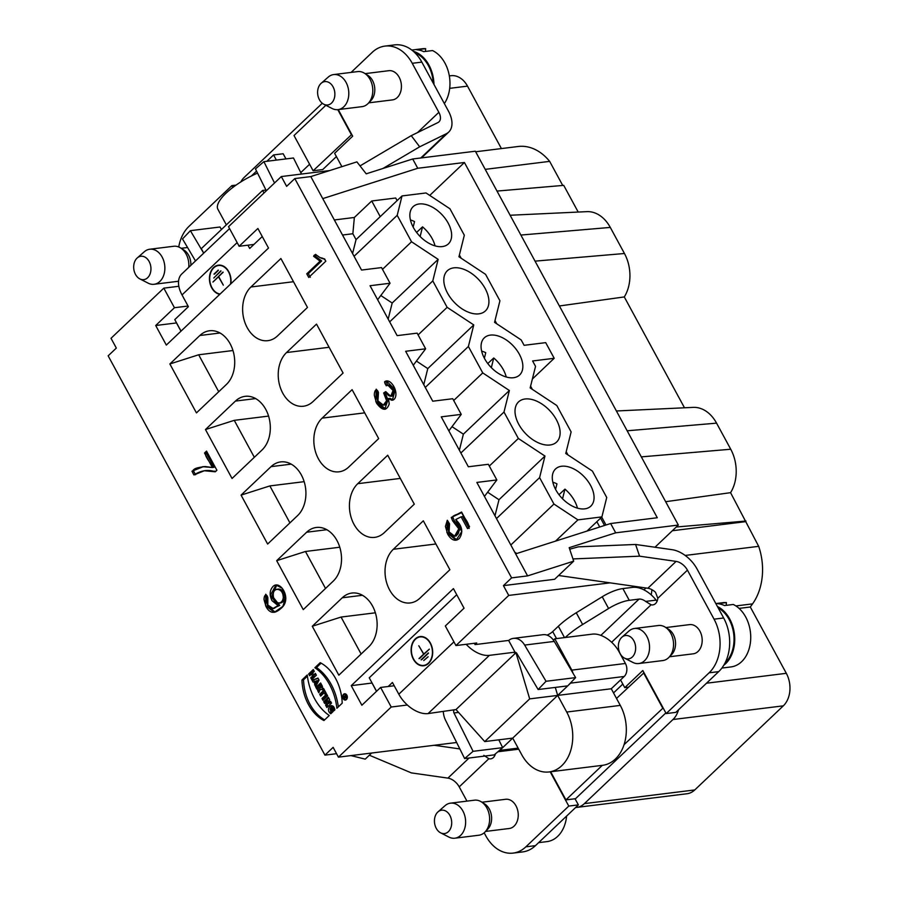 <?xml version="1.0" encoding="UTF-8"?>
<svg xmlns="http://www.w3.org/2000/svg" width="898" height="898" viewBox="0 0 898 898"><rect width="100%" height="100%" fill="white"/><g stroke="black" fill="none" stroke-linecap="round" stroke-linejoin="round"><path stroke-width="1.35" d="M312.077 680.269L313.076 682.098L314.031 681.739L315.602 686.757L319.048 680.112L317.948 678.08L312.077 680.269L313.076 682.098L314.031 681.739L315.602 686.757L319.048 680.112L317.948 678.08L312.077 680.269L318.128 678.417M318.678 687.7L317.645 690.528L318.857 692.751L320.047 689.507A2.571 1.875 -97.1 0 0 322.158 688.744A2.571 1.875 -97.1 0 0 322.09 685.713L320.608 682.985L315.95 687.408L316.949 689.226L318.678 687.7L317.645 690.528L318.857 692.751L320.047 689.507A2.571 1.875 -97.1 0 0 320.912 689.675A2.571 1.875 -97.1 0 0 322.09 685.713L320.608 682.985L315.95 687.408L316.949 689.226L318.644 687.621L320.238 687.419M319.688 694.277L320.676 696.096L324.2 692.751L324.975 694.188L326.109 693.121L323.561 688.418L322.427 689.484L323.213 690.921L319.688 694.277L320.676 696.096L324.2 692.751L324.975 694.188L326.109 693.121L323.561 688.418L322.427 689.484L324.032 689.282L324.807 690.73L323.213 690.921L319.688 694.277L321.282 694.075L324.807 690.73M321.978 698.509L322.977 700.328L327.624 695.916L326.636 694.087L321.978 698.509L322.977 700.328L327.624 695.916L326.636 694.087L321.978 698.509L323.583 698.307L327.108 694.962M301.941 680.022A42.172 30.745 -97.1 0 0 323.942 720.544L329.263 715.493A50.165 36.571 82.9 0 1 307.262 674.959L301.941 680.022A42.172 30.745 -97.1 0 0 323.942 720.544L329.263 715.493A50.165 36.571 82.9 0 1 307.262 674.959L301.941 680.022L303.535 679.82L307.408 676.149M308.654 673.949L309.642 675.779L311.471 674.039L312.571 676.059L310.742 677.799L311.729 679.629L316.388 675.206L315.389 673.377L313.705 674.993L312.605 672.961L314.289 671.356L313.301 669.526L308.654 673.949L309.642 675.779L311.471 674.039L312.571 676.059L310.742 677.799L311.729 679.629L316.388 675.206L315.389 673.377L313.705 674.993L312.605 672.961L314.289 671.356L313.301 669.526L308.654 673.949L310.248 673.758L313.772 670.402M346.437 699.553A3.165 2.312 -97.1 0 0 347.133 695.871A3.165 2.312 -97.1 0 0 344.608 693.772A3.165 2.312 -97.1 0 0 342.71 697.207A3.165 2.312 -97.1 0 0 345.393 700.058A3.165 2.312 -97.1 0 0 346.437 699.553A3.165 2.312 -97.1 0 0 345.876 694.098A3.165 2.312 -97.1 0 0 342.699 697.106A3.165 2.312 -97.1 0 0 346.437 699.553M323.718 701.708L324.672 703.448L327.265 700.99L325.615 705.199L326.872 707.501L331.519 703.089L330.576 701.338L328.039 703.751L329.656 699.643L328.376 697.286L323.718 701.708L324.672 703.448L327.265 700.99L325.615 705.199L326.872 707.501L331.519 703.089L330.576 701.338L328.039 703.751L329.656 699.643L328.376 697.286L323.718 701.708L325.323 701.518L328.848 698.161M330.632 711.115L332.036 709.779L333.023 711.609L330.767 713.753C324.391 709.061 333.147 700.709 334.887 709.835L333.876 710.801L331.497 707.545L330.632 711.115L332.036 709.779L333.023 711.609L330.767 713.753L330.98 705.559L334.887 709.835L333.876 710.801C331.62 706.726 330.543 706.838 330.632 711.115L332.507 710.655M372.086 683.03L351.241 685.657L361.872 705.233L380.606 687.441L391.225 707.018L338.434 757.149L333.124 747.361L324.941 755.128L108.153 355.833L116.325 348.076L111.015 338.288L163.806 288.146L174.437 307.722L155.702 325.514L166.321 345.09L268.513 248.05L257.883 228.474L239.149 246.265L253.943 244.436M351.241 685.657L453.423 588.617L464.053 608.193L445.318 625.985L455.948 645.561L476.737 642.979L475.042 644.596L508.627 640.431M610.101 582.847L508.739 595.419L455.948 645.561M508.739 595.419L503.43 585.631L511.602 577.874L527.597 575.887L573.699 561.16L569.186 547.679L615.68 532.828L610.64 523.523L515.643 553.864L476.849 482.428L496.841 479.947L488.344 464.288L468.352 466.769L441.255 416.852L461.246 414.382L452.738 398.723L432.746 401.204L405.649 351.286L425.641 348.806L417.143 333.147L397.141 335.627L370.043 285.721L390.046 283.24L381.538 267.582L361.546 270.062L322.752 198.615L417.75 168.274L412.698 158.98L366.204 173.83L356.899 161.876L310.798 176.592L322.752 198.615M310.798 176.592L294.802 178.579L511.602 577.874M294.802 178.579L286.63 186.346L281.31 176.558L329.723 170.553M239.149 246.265L228.519 226.689L281.31 176.558M361.131 654.025L341.06 617.061L312.279 626.254L338.838 675.184L368.82 646.717A29.432 21.451 -97.1 0 0 375.297 612.548A29.432 21.451 -97.1 0 0 351.915 593.039A29.432 21.451 -97.1 0 0 342.25 597.787L362.433 595.284M312.279 626.254L342.25 597.787M325.525 588.448L305.455 551.484L276.674 560.678L303.243 609.619L333.214 581.152A29.432 21.451 -97.1 0 0 339.691 546.983A29.432 21.451 -97.1 0 0 316.309 527.474A29.432 21.451 -97.1 0 0 306.645 532.222L326.838 529.708M276.674 560.678L306.645 532.222M289.931 522.883L269.86 485.919L241.068 495.112L267.638 544.042L297.608 515.575A29.432 21.451 -97.1 0 0 304.085 481.418A29.432 21.451 -97.1 0 0 280.704 461.909A29.432 21.451 -97.1 0 0 271.05 466.646L291.233 464.143M241.068 495.112L271.05 466.646M254.325 457.306L234.255 420.343L205.474 429.547L232.043 478.477L262.014 450.01A29.432 21.451 -97.1 0 0 268.491 415.841A29.432 21.451 -97.1 0 0 245.109 396.332A29.432 21.451 -97.1 0 0 235.444 401.08L255.638 398.577M205.474 429.547L235.444 401.08M218.719 391.741L198.66 354.777L169.868 363.971L196.438 412.9L226.408 384.445A29.432 21.451 -97.1 0 0 232.885 350.276A29.432 21.451 -97.1 0 0 209.503 330.767A29.432 21.451 -97.1 0 0 199.839 335.504L220.032 333.001M169.868 363.971L199.839 335.504M250.935 286.99A29.432 21.451 82.9 0 0 244.458 321.158A29.432 21.451 82.9 0 0 267.84 340.668A29.432 21.451 82.9 0 0 277.504 335.919L307.475 307.453L280.906 258.523L250.935 286.99L293.5 281.714M316.511 324.099L286.529 352.555A29.432 21.451 -97.1 0 0 280.053 386.724A29.432 21.451 -97.1 0 0 303.445 406.233A29.432 21.451 -97.1 0 0 313.099 401.496L343.081 373.029L316.511 324.099M352.106 389.665L322.135 418.131A29.432 21.451 -97.1 0 0 315.658 452.3A29.432 21.451 -97.1 0 0 339.04 471.809A29.432 21.451 -97.1 0 0 348.705 467.061L378.675 438.594L352.106 389.665M387.712 455.23L357.741 483.696A29.432 21.451 -97.1 0 0 351.264 517.865A29.432 21.451 -97.1 0 0 374.646 537.374A29.432 21.451 -97.1 0 0 384.31 532.626L414.281 504.171L387.712 455.23M423.317 520.806L393.335 549.273A29.432 21.451 -97.1 0 0 386.858 583.431A29.432 21.451 -97.1 0 0 410.251 602.94A29.432 21.451 -97.1 0 0 419.905 598.203L449.887 569.736L423.317 520.806M449.572 523.871L447.316 520.234L446.901 532.581L456.105 540.181L461.808 531.504L455.69 519.583L461.134 516.833L467.544 528.63L469.542 526.733L461.561 512.028L451.256 517.461L452.85 521.121L458.777 528.81L454.613 536.151L449.079 531.897L449.572 523.871L447.316 520.234L445.442 526.419L447.72 534.243C451.425 540.282 455.275 541.73 459.271 538.598C463.491 532.245 462.29 525.902 455.69 519.583L461.134 516.833L467.544 528.63C471.663 524.769 463.087 517.428 461.561 512.028C458.788 515.126 448.966 514.633 452.85 521.121C457.329 521.334 461.392 531.829 456.992 534.916C452.502 539.979 445.15 529.36 449.572 523.871M267.829 597.54L265.752 594.229L265.606 605.712L274.361 612.29L282.87 606.386L285.71 597.35L282.264 588.313L276.045 585.002L270.298 595.374L278.122 605.622L273.026 608.44L267.829 605.05L267.829 597.54C266.167 592.411 263.788 595.902 264.068 599.83L266.033 606.554C269.669 613.525 274.642 614.153 280.939 608.451C292.883 599.134 279.828 578.907 272.869 586.641C269.591 590.469 269.31 595.15 272.038 600.695L278.122 605.622L274.855 607.924C270.41 611.089 264.248 602.771 267.829 597.54M378.462 392.549L376.217 389.182L375.835 401.765L384.737 409.297L388.452 398.532L392.336 400.205L395.266 389.833L386.544 381.122L384.602 381.762L386.196 385.747L387.857 385.141L393.077 390.473L390.742 396.276L385.725 391.618L383.671 392.965L386.6 400.744L383.334 405.133L377.946 400.878L378.462 392.549C376.509 387.117 374.096 391.068 374.343 395.401L376.52 403.135C382.38 410.97 386.611 411.25 389.216 403.977L388.452 398.532L391.55 400.205C393.661 400.306 395.053 398.97 395.726 396.164C397.275 388.823 389.766 377.721 384.602 381.762C385.455 388.194 390.17 382.773 392.168 388.183C393.694 391.337 393.694 393.795 392.145 395.558C389.968 396.916 387.925 395.805 386.017 392.224C383.839 391.999 383.592 393.021 385.298 395.3C387.61 401.911 386.387 405.11 381.639 404.875C377.205 402.214 376.15 398.106 378.462 392.549M206.518 451.122L204.519 453.03L212.377 467.51L202.634 466.691L191.959 471.214L193.99 474.952L204.306 470.754L215.296 471.798L216.912 470.26L206.518 451.122C202.364 454.904 210.884 462.167 212.377 467.51L205.092 466.522C200.063 467.409 188.894 467.937 193.99 474.952C201.197 470.328 208.302 469.284 215.296 471.798L216.912 470.26L206.518 451.122M306.757 273.811L308.732 277.437L325.828 261.206C324.762 259.118 322.988 257.984 320.53 257.793C317.948 256.648 315.018 252.753 313.615 256.289L320.081 261.161L306.757 273.811L308.732 277.437L325.828 261.206L324.56 258.86C322.158 258.938 319.183 257.445 315.636 254.37L313.615 256.289L320.081 261.161L306.757 273.811L308.362 273.609L321.675 260.959L315.22 256.087L316.365 254.998M314.884 667.719L320.204 662.668A42.172 30.745 82.9 0 1 342.205 703.19L336.885 708.241A50.165 36.571 -97.1 0 0 314.884 667.719L320.204 662.668A42.172 30.745 82.9 0 1 342.205 703.19L336.885 708.241A50.165 36.571 -97.1 0 0 314.884 667.719L316.489 667.528A50.165 36.571 82.9 0 1 338.344 706.861M456.734 594.723L369.246 677.799L376.565 691.269M372.041 683.075L376.509 691.325M155.702 325.514L176.491 322.932L180.969 331.182M198.66 354.777L232.964 350.523M269.86 485.919L304.164 481.665M555.761 489.713A25.627 15.446 -133.5 0 1 555.671 468.835A25.627 15.446 -133.5 0 1 584.362 476.917A25.627 15.446 -133.5 0 1 590.963 506.001A25.627 15.446 -133.5 0 1 555.761 489.713M577.448 508.145A26.121 15.749 46.5 0 0 564.954 489.129L562.541 498.794M558.994 494.697L564.954 489.129M555.57 489.376L556.951 483.842A26.121 15.749 46.5 0 0 552.831 482.215M484.55 358.571A25.627 15.446 -133.5 0 1 484.46 337.693A25.627 15.446 -133.5 0 1 513.162 345.786A25.627 15.446 -133.5 0 1 519.751 374.859A25.627 15.446 -133.5 0 1 484.55 358.571M506.248 377.003A26.121 15.749 46.5 0 0 493.743 357.988L491.341 367.652M487.782 363.555L493.743 357.988M484.37 358.235L485.751 352.701A26.121 15.749 46.5 0 0 481.631 351.073M413.349 227.441A25.627 15.446 -133.5 0 1 413.26 206.551A25.627 15.446 -133.5 0 1 441.962 214.644A25.627 15.446 -133.5 0 1 448.551 243.717A25.627 15.446 -133.5 0 1 413.349 227.441M435.047 245.861A26.121 15.749 46.5 0 0 422.543 226.846L420.141 236.511M416.582 232.425L422.543 226.846M410.42 219.931A26.121 15.749 -133.5 0 1 414.539 221.57L413.17 227.093M322.281 103.259L244.323 177.288A23.55 17.163 -97.1 0 0 240.776 181.968M266.886 161.281L273.564 154.939L283.162 153.749L285.968 158.912M300.774 172.618L309.597 164.244M163.806 288.146L178.837 286.282M575.046 798.76L578.379 804.889L575.629 807.504A23.55 17.163 -97.1 0 0 576.673 807.414A23.55 17.163 -97.1 0 0 584.396 803.62L672.961 719.523A23.55 17.163 -97.1 0 0 678.54 709.768L675.79 712.383L666.193 713.573L709.106 672.815A38.85 28.321 -97.1 0 0 714.056 619.171L687.441 570.151L657.807 598.293L655.529 592.321A11.775 7.094 46.5 0 0 647.84 588.246L558.601 575.495M665.845 712.933L575.528 798.692L565.931 799.894L602.3 765.343M651.903 589.672A52.982 38.625 82.9 0 1 651.23 594.903M643.933 589.863L645.92 587.966M407.366 705.009L391.225 707.018M338.434 757.149L456.633 742.489M547.062 635.122A7.061 2.29 151.5 0 0 552.708 631.586L558.354 626.232A47.089 15.288 -28.5 0 1 576.258 612.762L602.221 596.766A23.55 7.644 -28.5 0 1 622.886 588.572L632.652 587.371A23.55 14.188 46.5 0 1 656.112 600.122L657.078 601.267M615.68 532.828L678.338 525.049L475.356 151.212L412.698 158.98M678.338 525.049L654.968 547.241M174.437 307.722L188.052 306.038M394.222 685.758L380.606 687.441M485.156 288.516A27.67 16.68 -133.5 0 1 485.414 310.91A27.67 16.68 -133.5 0 1 462.234 308.979A27.67 16.68 -133.5 0 1 444.241 284.296A27.67 16.68 -133.5 0 1 447.305 270.781A27.67 16.68 -133.5 0 1 485.156 288.516M555.514 541.135L577.908 519.875L553.943 504.047L510.827 544.996M553.943 504.047L539.597 477.624L496.471 518.573M487.614 492.216L498.985 499.726L494.978 515.811M489.298 466.051L518.348 438.471L544.963 456.061L498.985 499.726M518.348 438.471L503.991 412.047L460.876 452.996M453.703 400.486L482.742 372.906L509.368 390.495L463.379 434.161L459.372 450.246M509.368 390.495L503.991 412.047M452.008 426.651L463.379 434.161M482.742 372.906L468.397 346.482L425.27 387.431M418.098 334.909L447.137 307.329L473.762 324.919L427.785 368.584L423.777 384.67M473.762 324.919L468.397 346.482M416.414 361.075L427.785 368.584M447.137 307.329L432.791 280.906L389.676 321.854M382.492 269.344L411.542 241.764L438.157 259.354L392.179 303.019L388.172 319.104M438.157 259.354L432.791 280.906M380.808 295.509L392.179 303.019M411.542 241.764L397.197 215.34L354.07 256.289M503.43 585.631L554.616 579.289L573.699 561.16M336.559 753.691L324.941 755.128M371.66 753.029L365.228 759.136L350.905 755.6M341.06 617.061L375.375 612.806M305.455 551.484L339.77 547.23M234.255 420.343L268.569 416.088M251.406 175.986L256.547 171.103M273.564 154.939L276.371 160.102M351.769 134.476L313.133 170.766L294.005 135.531L325.851 105.291M351.286 134.532L337.771 109.646M313.133 170.766L322.73 169.576L336.413 156.578M449.337 75.903L450.987 75.701A23.55 17.163 82.9 0 1 467.51 86.129L501.41 148.574M485.212 169.363L549.655 161.371L562.732 185.448M475.659 151.773L518.18 146.497A52.982 38.625 82.9 0 1 549.655 161.371M496.998 191.072L563.72 185.37L578.211 212.063M510.131 215.251L586.944 211.647A35.325 25.75 82.9 0 1 610.292 227.418L624.458 253.505A35.325 25.75 82.9 0 1 624.29 296.935L684.489 407.793M559.387 305.971L624.29 296.935M616.398 410.981L693.222 407.378A35.325 25.75 82.9 0 1 716.57 423.149L730.736 449.236A35.325 25.75 82.9 0 1 730.568 492.665L758.675 546.332A52.982 38.625 82.9 0 1 752.558 603.871L750.313 607.003L786.322 673.32A23.55 17.163 82.9 0 1 783.325 705.839L694.771 789.937A23.55 17.163 82.9 0 1 687.037 793.731L576.673 807.414M665.654 501.701L730.568 492.665M676.295 527.003L745.98 521.042M672.355 530.74L745.295 521.693M685.152 555.447L758.675 546.332M606.004 525.004L601.705 517.091M567.951 454.927L566.2 451.705M532.346 389.362L530.606 386.14M417.75 168.274L464.412 162.493L657.291 517.742L610.64 523.523M515.643 553.864L527.597 575.887M569.702 549.194L578.301 546.837L635.582 544.469L639.578 556.176L572.946 558.926M532.379 379.023L554.201 358.291L545.703 342.632L524.106 345.315L521.177 339.927L494.562 322.348L499.928 300.785L485.582 274.361L458.957 256.772L464.322 235.22L449.977 208.796L426.022 192.958L402.023 195.932L356.046 239.609L352.577 253.528M380.224 216.643L371.727 200.984L395.715 198.009L397.118 200.591M496.751 323.785L495 320.564M461.145 258.22L459.394 254.998M464.412 162.493L429.738 195.416M371.727 200.984L354.351 217.473L334.348 219.954M484.449 496.414L496.841 479.947M558.006 540.338L556.277 540.888M577.908 519.875L601.896 516.9L586.955 531.088M601.896 516.9L606.734 497.492L592.388 471.068L565.762 453.479L571.128 431.927L556.782 405.503L530.157 387.914L535.534 366.35L532.604 360.974L554.201 358.291M402.023 195.932L397.197 215.34M354.351 217.473L352.858 233.738L356.046 239.609M342.52 235.018L352.858 233.738M377.643 299.708L390.046 283.24M413.248 365.284L425.641 348.806M448.843 430.849L461.246 414.382M514.722 552.169L516.754 553.516M544.963 456.061L539.597 477.624M559.69 428.537A27.67 16.68 -133.5 0 1 556.614 442.052A27.67 16.68 -133.5 0 1 525.476 433.476A27.67 16.68 -133.5 0 1 518.516 401.922A27.67 16.68 -133.5 0 1 556.356 419.658A27.67 16.68 -133.5 0 1 559.69 428.537M624.031 744.711L663.151 707.961M644.023 672.737L616.522 698.442M643.529 672.793L662.668 708.028M565.931 799.894L550.654 771.752M739.054 608.395L750.313 607.003M635.582 544.469L672.108 549.688A25.896 15.614 46.5 0 1 697.039 568.962L723.653 617.981A38.85 28.321 82.9 0 1 718.703 671.625L678.54 709.768M481.945 802.228L505.641 799.287A14.716 10.731 82.9 0 1 518.101 812.567A14.716 10.731 82.9 0 1 509.267 828.495L485.56 831.436M454.837 838.204L478.836 835.23A17.657 12.875 -97.1 0 0 485.055 831.963L487.827 829.067A14.716 10.731 -97.1 0 0 484.707 803.968L481.328 801.835A17.657 12.875 -97.1 0 0 474.492 800.185L450.493 803.16A17.657 12.875 82.9 0 1 465.445 819.099A17.657 12.875 82.9 0 1 454.837 838.204A17.657 12.875 82.9 0 1 451.077 837.924A17.657 12.875 82.9 0 1 448.944 837.093L440.592 832.816A11.775 8.587 -97.1 0 0 442.007 833.366A11.775 8.587 -97.1 0 0 451.436 819.84A11.775 8.587 -97.1 0 0 437.988 811.871A11.775 8.587 -97.1 0 0 434.553 822.927A11.775 8.587 -97.1 0 0 440.592 832.816M485.055 831.963A17.657 12.875 -97.1 0 0 481.328 801.835M437.988 811.871L445.049 805.674A17.657 12.875 82.9 0 1 450.493 803.16M498.783 739.84L502.678 747.652L512.713 738.111L484.729 741.58L455.982 709.555L516.069 652.61M499.771 750.402L502.678 747.652L498.21 751.48A9.418 6.87 -97.1 0 0 499.771 750.402L518.157 748.124M554.818 638.804L553.415 640.128A16.478 12.011 82.9 0 1 554.246 641.408L572.935 673.073A9.418 6.87 -97.1 0 0 571.824 670.121L554.818 638.804L592.411 634.134A23.55 14.188 46.5 0 1 619.036 651.724L625.412 663.476A9.418 6.87 82.9 0 1 624.211 676.475L611.269 688.766L620.294 705.401A38.85 28.321 82.9 0 1 602.603 765.309L549.015 771.954A38.85 28.321 -97.1 0 0 566.717 712.047L557.68 695.411L570.623 683.12A9.418 6.87 -97.1 0 0 571.891 681.503L567.727 685.87L538.126 689.541L546.018 681.279L524.645 645.078A16.478 12.011 -97.1 0 0 513.42 638.366A16.478 12.011 -97.1 0 0 508.638 640.465L515.003 652.173L489.41 655.349L428.099 713.573A25.896 15.614 -133.5 0 1 398.813 694.221L392.437 682.48L388.205 686.499M555.301 687.419L557.68 695.411L512.713 738.111L521.749 754.747A38.85 28.321 -97.1 0 0 549.015 771.954M484.729 741.58L529.685 698.88L515.923 652.621M611.269 688.766L529.685 698.88M498.21 751.48L494.226 754.892L464.636 758.563L473.078 751.323L453.973 712.967A2.357 1.717 82.9 0 1 454.321 709.802L456.016 709.6M622.886 588.572L629.262 600.324L639.028 599.112A9.418 5.68 -133.5 0 1 645.617 601.424L651.095 604.781L611.639 642.272M629.262 600.324A23.55 7.644 151.5 0 0 608.597 608.507L582.634 624.503A47.089 15.288 151.5 0 0 565.224 637.513M572.935 673.073L575.618 677.608L571.891 681.503M428.155 656.741L423.755 660.535M421.6 659.805L428.481 653.183M421.106 659.805L428.346 652.936L421.566 659.749M419.478 658.571L423.912 654.272L418.805 645.763L423.665 654.126L429.345 649.119M423.665 654.126L429.367 649.175L419.445 658.515M418.984 658.571L423.452 654.328M622.819 684.085L613.525 692.919M434.217 745.273L459.832 748.932M369.347 755.218L411.374 772.897L447.9 778.117L469.07 758.013M483.865 755.341L488.86 758.72A8.239 6.005 82.9 0 0 490.678 758.866A8.239 6.005 82.9 0 0 493.384 757.542A8.239 6.005 82.9 0 0 495.393 753.893M466.96 801.117L459.226 786.873A11.775 7.094 46.5 0 0 447.9 778.117M578.379 804.889L568.782 806.078L550.171 771.809M484.168 832.805L485.84 835.892A38.85 28.321 -97.1 0 0 513.106 853.1A38.85 28.321 -97.1 0 0 525.858 846.836L568.782 806.078M575.629 807.504L535.455 845.647A38.85 28.321 82.9 0 1 522.703 851.91L513.106 853.1M513.42 638.366L543.009 634.695A16.478 12.011 82.9 0 1 553.415 640.128M516.002 652.565L514.386 652.767A2.357 1.717 82.9 0 1 515.16 652.386A2.357 1.717 82.9 0 1 516.765 653.34L538.126 689.541M575.618 677.608L546.018 681.279M514.386 652.767L515.003 652.173M466.141 644.293A25.896 15.614 46.5 0 0 489.41 655.349M475.042 644.596L474.324 643.282M428.099 713.573L454.321 709.802M473.078 751.323L502.678 747.652M443.32 711.687A16.478 12.011 -97.1 0 0 445.531 720.207L464.636 758.563M639.578 556.176L676.104 561.396A11.775 7.094 -133.5 0 1 687.441 570.151M657.796 598.281A8.239 6.005 82.9 0 1 655.506 603.579A8.239 6.005 82.9 0 1 652.801 604.904A8.239 6.005 82.9 0 1 651.095 604.781M628.353 687.206L624.761 687.655L642.811 670.514L666.193 713.573M669.493 656.764L693.189 653.823A14.716 10.731 -97.1 0 0 702.034 637.906A14.716 10.731 -97.1 0 0 689.574 624.615L665.867 627.556M620.563 679.932L624.761 687.655M428.548 663.409A14.716 10.731 82.9 0 1 423.71 665.777A14.716 10.731 82.9 0 1 411.25 652.487A14.716 10.731 82.9 0 1 420.096 636.57A14.716 10.731 82.9 0 1 431.781 646.324A14.716 10.731 82.9 0 1 428.548 663.409M420.32 636.536A14.716 10.731 -97.1 0 0 414.584 640.139M417.503 663.656A14.716 10.731 -97.1 0 0 423.946 665.744M423.901 665.373A14.346 10.462 -97.1 0 0 424.125 665.351A14.346 10.462 -97.1 0 0 428.84 663.038A14.346 10.462 -97.1 0 0 429.671 662.14M426.763 638.635A14.346 10.462 -97.1 0 0 420.601 636.873A14.346 10.462 -97.1 0 0 420.365 636.907M428.38 663.094A14.346 10.462 -97.1 0 0 431.534 646.437A14.346 10.462 -97.1 0 0 420.141 636.929A14.346 10.462 -97.1 0 0 411.52 652.453A14.346 10.462 -97.1 0 0 423.665 665.407A14.346 10.462 -97.1 0 0 428.38 663.094M718.187 607.924A31.408 22.899 82.9 0 1 733.7 633.977A31.408 22.899 82.9 0 1 725.012 663.027M723.788 665.238A32.373 23.606 -97.1 0 0 734.485 634.572A32.373 23.606 -97.1 0 0 717.423 606.52M715.818 603.568L722.991 602.681A32.373 23.606 82.9 0 1 726.426 602.592L717.625 603.68A32.373 23.606 -97.1 0 1 724.484 605.566L733.284 604.466A32.373 23.606 82.9 0 1 750.706 638.938A32.373 23.606 82.9 0 1 730.961 666.933L721.88 668.067M726.426 602.592L726.179 605.353M638.77 663.543L662.769 660.569A17.657 12.875 -97.1 0 0 668.988 657.291L671.749 654.406A14.716 10.731 -97.1 0 0 668.64 629.296L665.25 627.163A17.657 12.875 -97.1 0 0 658.414 625.513L634.426 628.488A17.657 12.875 82.9 0 1 649.366 644.427A17.657 12.875 82.9 0 1 638.77 663.543A17.657 12.875 82.9 0 1 635.009 663.252A17.657 12.875 82.9 0 1 632.877 662.421L624.514 658.144A11.775 8.587 -97.1 0 0 625.94 658.705A11.775 8.587 -97.1 0 0 635.369 645.168A11.775 8.587 -97.1 0 0 621.921 637.198A11.775 8.587 -97.1 0 0 618.486 648.266A11.775 8.587 -97.1 0 0 624.514 658.144M668.988 657.291A17.657 12.875 -97.1 0 0 665.25 627.163M621.921 637.198L628.982 631.013A17.657 12.875 82.9 0 1 634.426 628.488M566.616 816.069A32.373 23.606 82.9 0 1 547.028 841.606L538.62 842.65M419.669 146.812L446.284 133.757A25.896 15.614 46.5 0 0 448.686 132.096A25.896 15.614 46.5 0 0 448.45 111.128L421.836 62.108L412.238 63.298L438.853 112.317A11.775 7.094 -133.5 0 1 438.965 121.847A11.775 7.094 -133.5 0 1 437.865 122.611L411.25 135.654L419.669 146.812L382.963 168.476M360.031 165.894L411.25 135.654M257.546 173.112A41.207 13.369 151.5 0 0 217.911 209.313L226.352 224.87M433.218 83.065A31.408 22.899 -97.1 0 0 414.999 52.859M433.97 84.468A32.373 23.606 -97.1 0 0 413.349 51.321M411.8 50.052L422.24 48.761A32.373 23.606 82.9 0 1 425.674 48.672L416.874 49.772A32.373 23.606 -97.1 0 1 423.733 51.646L432.533 50.557A32.373 23.606 82.9 0 1 449.797 87.342A32.373 23.606 82.9 0 1 444.353 103.596M425.674 48.672L425.416 51.433M265.976 190.028L262.598 190.443L263.99 193.014M262.598 190.443L201.287 248.667L203.711 253.135M214.454 274.137L218.36 270.343M213.96 274.137L218.225 270.096L214.42 274.081M213.803 277.998L220.874 270.814L213.803 277.998M212.938 282.062L222.996 272.049L218.685 276.595L223.333 285.16L218.472 276.797L212.938 282.062M230.483 284.161A14.346 10.462 -97.1 0 0 218.472 265.516A14.346 10.462 -97.1 0 0 213.769 267.829A14.346 10.462 -97.1 0 0 210.267 283.263A14.346 10.462 -97.1 0 0 220.122 294.005M225.095 267.222A14.346 10.462 -97.1 0 0 218.932 265.46A14.346 10.462 -97.1 0 0 218.708 265.494M218.663 265.135A14.716 10.731 -97.1 0 0 214.061 267.469A14.716 10.731 -97.1 0 0 212.927 268.727M215.846 292.243A14.716 10.731 -97.1 0 0 219.909 294.196M219.786 294.32A14.716 10.731 82.9 0 1 209.952 283.128A14.716 10.731 82.9 0 1 213.601 267.525A14.716 10.731 82.9 0 1 218.427 265.157A14.716 10.731 82.9 0 1 230.82 283.847M237.151 242.583L182.013 294.926L188.4 306.678L174.773 319.609L181.026 331.126M262.261 236.533L249.7 248.454L247.927 245.176M182.013 294.926A25.896 15.614 -133.5 0 1 181.778 273.969L229.551 228.597M232.874 187.424L231.886 185.617L188.973 226.375A38.85 28.321 -97.1 0 0 178.736 246.972M231.886 185.617L236.073 185.1M412.238 63.298A38.85 28.321 -97.1 0 0 384.973 46.09L394.57 44.9A38.85 28.321 82.9 0 1 421.836 62.108M338.254 109.59L352.69 136.17L334.628 153.311L341.891 166.669M365.116 73.636L388.823 70.695A14.716 10.731 82.9 0 1 401.35 88.24A14.716 10.731 82.9 0 1 392.437 99.903L368.741 102.843M384.973 46.09A38.85 28.321 -97.1 0 0 372.221 52.353L351.096 72.412M274.53 183.001L263.889 161.651L293.478 157.981L301.492 174.055M263.889 161.651L255.447 168.903L266.347 190.78M203.678 253.169L190.387 230.674L182.507 238.947L195.495 260.948M221.469 229.506L219.988 227.003L190.387 230.674M213.23 281.691L223.131 272.296M214.094 277.639L221.009 271.073M321.17 83.29L328.23 77.093A17.657 12.875 82.9 0 1 333.674 74.568A17.657 12.875 82.9 0 1 337.435 74.86A17.657 12.875 82.9 0 1 348.705 95.615A17.657 12.875 82.9 0 1 338.018 109.623A17.657 12.875 82.9 0 1 332.125 108.501L323.763 104.224A11.775 8.587 -97.1 0 0 334.696 96.591A11.775 8.587 -97.1 0 0 327.31 81.797A11.775 8.587 -97.1 0 0 321.17 83.29A11.775 8.587 -97.1 0 0 317.724 94.346A11.775 8.587 -97.1 0 0 323.763 104.224M338.018 109.623L362.006 106.649A17.657 12.875 -97.1 0 0 368.236 103.371A17.657 12.875 -97.1 0 0 372.704 92.64A17.657 12.875 -97.1 0 0 364.498 73.243A17.657 12.875 -97.1 0 0 357.662 71.593L333.674 74.568M368.236 103.371L370.997 100.486A14.716 10.731 -97.1 0 0 374.724 91.54A14.716 10.731 -97.1 0 0 367.888 75.376L364.498 73.243M137.237 257.951L144.297 251.766A17.657 12.875 82.9 0 1 149.742 249.24A17.657 12.875 82.9 0 1 153.502 249.521A17.657 12.875 82.9 0 1 164.772 270.287A17.657 12.875 82.9 0 1 154.086 284.284A17.657 12.875 82.9 0 1 148.192 283.173L139.83 278.896A11.775 8.587 -97.1 0 0 150.774 271.252A11.775 8.587 -97.1 0 0 143.377 256.458A11.775 8.587 -97.1 0 0 137.237 257.951A11.775 8.587 -97.1 0 0 133.802 269.007A11.775 8.587 -97.1 0 0 139.83 278.896M188.771 267.335A17.657 12.875 -97.1 0 0 188.771 267.312A17.657 12.875 -97.1 0 0 180.565 247.915A17.657 12.875 -97.1 0 0 173.729 246.265L149.742 249.24M154.086 284.284L178.085 281.31A17.657 12.875 -97.1 0 0 178.545 281.242M190.847 265.348A14.716 10.731 -97.1 0 0 183.955 250.048L180.565 247.915M456.891 540.024L448.708 532.84L448.035 521.39M461.134 516.833L462.739 516.631L469.149 528.428M451.256 517.461L461.83 512.522M452.85 521.121L454.444 520.919L452.85 517.27M454.613 536.151L456.206 535.96L460.371 528.608L454.444 520.919M278.122 605.622L279.716 605.42L271.982 595.744L276.853 584.968M275.17 612.133L267.436 605.97L266.504 595.419M273.026 608.44L279.716 605.42M279.053 603.164L280.647 602.962C283.072 602.345 284.486 600.481 284.891 597.383C284.666 592.242 282.612 589.47 278.728 589.054L277.123 589.245C281.018 589.66 283.072 592.444 283.297 597.574C282.892 600.683 281.478 602.547 279.053 603.164C273.127 604.028 270.545 589.391 277.123 589.245M385.523 409.129L377.598 401.911L376.958 390.293M388.452 398.532L390.058 398.342L393.156 400.014M384.602 381.762L387.341 381.089M387.801 385.556L386.196 381.56M390.742 396.276L392.347 396.085L394.682 390.282L389.463 384.939L387.857 385.141M383.671 392.965L386.039 392.258M383.334 405.133L384.939 404.931L388.194 400.553L385.264 392.763M204.519 453.03L207 451.986M212.377 467.51L213.982 467.308L206.113 452.828M191.959 471.214L203.431 466.612M195.584 474.75L193.553 471.012M215.857 471.27L204.306 470.754M310.326 277.246L308.362 273.609M313.615 256.289L315.22 256.087M320.081 261.161L321.675 260.959M331.811 705.615L330.037 709.218M330.453 710.868L331.676 712.889M331.497 707.545L334 707.658M325.794 702.382L325.323 701.518M327.265 700.99L328.87 700.788L327.209 704.997L325.615 705.199M327.995 706.434L327.209 704.997M328.039 703.751L331.048 702.214M346.213 699.149A2.683 1.953 -97.1 0 0 346.796 696.029A2.683 1.953 -97.1 0 0 344.675 694.255A2.683 1.953 -97.1 0 0 343.058 697.162A2.683 1.953 -97.1 0 0 345.337 699.576A2.683 1.953 -97.1 0 0 346.213 699.149A2.683 1.953 -97.1 0 0 345.741 694.524A2.683 1.953 -97.1 0 0 343.058 697.084A2.683 1.953 -97.1 0 0 346.213 699.149M321.102 663.139L316.489 667.528M310.764 674.701L310.248 673.758M311.471 674.039L313.076 673.837L314.177 675.857L312.571 676.059M310.742 677.799L312.336 677.608L314.177 675.857M312.852 678.551L312.336 677.608M313.705 674.993L315.871 674.252M324.649 719.87A42.172 30.745 82.9 0 1 303.535 679.82M324.099 699.261L323.583 698.307M321.798 695.03L321.282 694.075M324.2 692.751L326.109 693.121M320.474 685.881L320.698 686.308A0.853 0.617 82.9 0 1 319.71 687.239L320.698 686.308A0.853 0.617 82.9 0 1 319.71 687.239L320.474 685.881L322.146 685.814M320.317 687.621L321.911 687.419A0.853 0.617 -97.1 0 0 322.427 686.701M315.95 687.408L317.555 687.206L321.08 683.861M318.072 688.16L317.555 687.206M317.645 690.528L319.25 690.326L320.238 687.621M320.047 689.507L321.641 689.305A2.571 1.875 82.9 0 0 321.686 689.327M316.803 680.706L315.03 681.369L315.759 682.716L316.803 680.706L318.408 680.504L317.364 682.514L315.759 682.716L316.803 680.706L315.03 681.369L315.759 682.716M314.547 681.672L313.683 680.078M314.031 681.739L315.153 681.604M315.176 683.849L316.769 683.647L316.242 682.66M314.614 684.938L316.208 684.736L316.769 683.647M343.564 697.072L345.539 695.198L346.089 696.208A0.977 0.707 82.9 0 1 345.079 697.454L344.551 698.891L344.832 697.028L343.564 697.072L345.539 695.198L346.089 696.208A0.977 0.707 82.9 0 1 345.079 697.454L344.551 698.891L344.832 697.028L343.564 697.072L344.316 696.983M345.483 695.871L344.911 696.399L345.247 697.016L345.483 695.871L344.911 696.399L345.584 697.23L345.876 695.815M345.079 697.454L346.134 697.331M322.427 689.484L323.213 690.921M283.297 597.574C282.589 606.52 272.532 603.366 273.104 594.656C273.722 585.474 284.34 589.559 283.297 597.574L284.891 597.383M393.335 549.273L435.9 543.986M322.135 418.131L364.7 412.856M286.529 352.555L329.095 347.279M467.51 86.129L449.696 88.341M520.885 235.052L610.292 227.418M535.04 261.138L624.458 253.505M627.152 430.793L716.57 423.149M641.318 456.88L730.736 449.236M599.729 527.014L596.844 521.704M604.545 525.476L600.571 518.157M357.741 483.696L400.295 478.421M706.49 683.221L786.322 673.32M783.325 705.839L672.961 719.523M584.396 803.62L694.771 789.937M735.889 605.937L752.558 603.871M566.717 712.047L620.294 705.401M570.623 683.12L624.211 676.475M571.824 670.121L625.412 663.476M600.841 635.38L639.028 599.112M488.86 758.731L459.226 786.873M535.455 845.647L525.858 846.836M608.597 608.507L602.221 596.766M582.634 624.503L576.258 612.762M564.516 637.602L558.354 626.232M556.513 638.59L552.708 631.586M554.246 641.408L524.645 645.078M458.541 712.406L453.973 712.967M647.84 588.246L676.104 561.396M714.056 619.171L723.653 617.981M709.106 672.815L718.703 671.625M645.617 601.424L656.112 600.122M398.813 694.221L453.939 641.868M420.78 157.981L446.284 133.757M417.514 132.59L438.853 112.317M391.55 400.205L393.077 400.014M320.698 686.308L322.27 686.117M497.862 751.772L518.73 749.19M448.686 132.096L421.532 157.88M181.194 248.308L187.559 247.511M345.898 694.109L344.675 694.255M346.549 699.43L345.337 699.576M346.201 697.151L345.584 697.23"/></g></svg>
